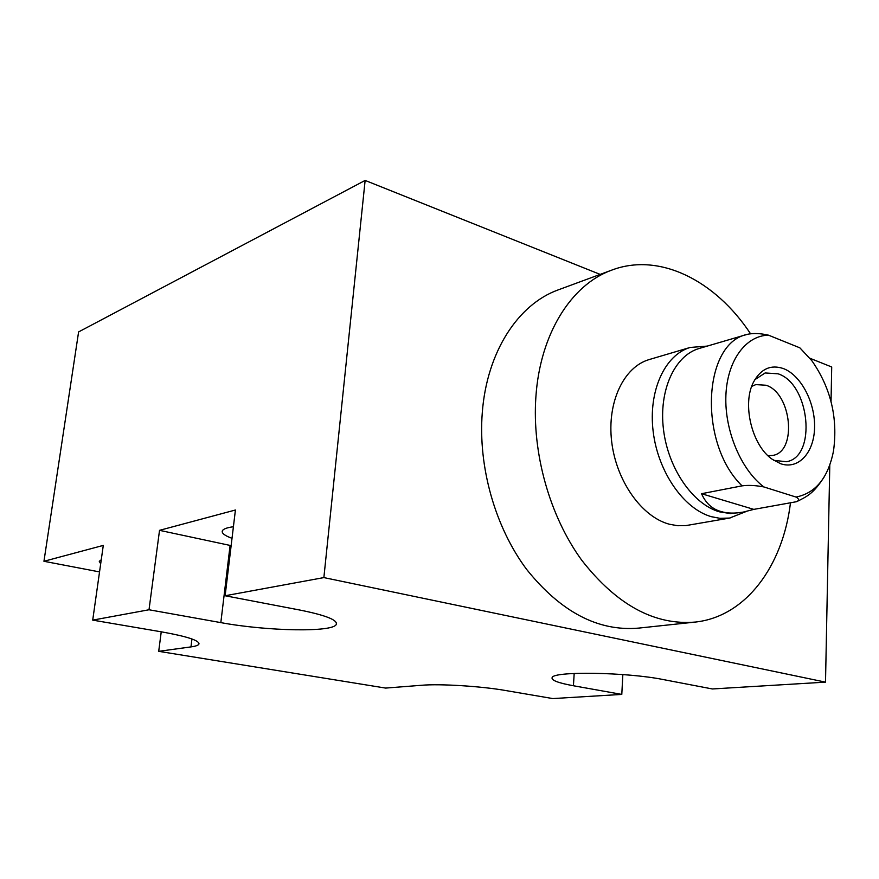<?xml version="1.0" encoding="UTF-8"?>
<svg xmlns="http://www.w3.org/2000/svg" width="879" height="879" viewBox="0 0 879 879"><rect width="100%" height="100%" fill="white"/><g stroke="black" fill="none" stroke-linecap="round" stroke-linejoin="round"><path stroke-width="1.32" d="M829.787 465.112L825.513 682.137L323.868 577.591L365.137 180.426L600.159 274.402M809.933 358.269L831.71 366.982L831.04 401.527M559.374 289.444L557.901 289.993C517.995 304.497 486.823 352.007 482.285 412.658C478 466.694 495.152 527.18 526.521 569.251C560.824 612.07 598.269 631.682 638.857 628.089L693.839 622.222M365.137 180.426L78.605 331.921L43.95 561.285L103.293 545.398L92.713 620.124L161.857 631.913C187.337 636.495 199.676 640.571 198.885 644.142C198.214 645.351 195.577 646.263 190.974 646.9L158.703 651.328L161.242 631.803M323.868 577.591L225.123 595.753L235.418 510.007L159.528 530.334L231.144 545.65M92.713 620.124L149.012 609.762L159.528 530.334M43.95 561.285L99.536 571.921M100.689 563.802L99.261 561.307L101.261 559.78M825.513 682.137L712.375 688.96L663.282 679.566C626.551 672.094 552.803 671.062 552.111 677.632C551.177 680.269 558.275 682.983 573.427 685.752L621.794 694.41L552.803 698.574L505.205 690.454C480.989 686.202 439.983 683.664 421.799 685.257L385.65 688.081L158.703 651.328M149.012 609.762L220.827 622.618C267.183 631.221 333.152 632.495 336.272 624.398C337.778 620.036 325.746 615.278 300.2 610.114L225.123 595.753M621.794 694.41L622.837 674.567M232.023 538.322C224.815 535.707 221.585 533.245 222.321 530.916C223.178 529.004 226.87 527.62 233.407 526.741M750.512 333.723C715.352 280.467 659.184 251.844 611.399 270.249C571.262 284.829 540.047 333.855 535.882 396.956C531.927 453.168 549.76 516.347 581.81 560.319C616.849 605.071 654.789 625.639 695.641 622.035C746.04 616.399 782.892 565.812 790.463 502.898M649.691 359.423L648.955 359.632C623.65 367.103 606.906 402.362 611.685 441.708C616.289 481.044 641.736 516.83 669.205 524.192L677.643 525.719L685.906 525.598L730.13 517.973M707.265 346.095L690.136 347.458C664.777 354.929 648.142 391.067 653.174 431.578C658.03 472.067 683.84 509.029 711.463 516.709L719.934 518.324L729.581 518.061L746.282 511.468M742.315 512.248L730.416 513.578L719.494 511.842C692.949 504.348 668.161 468.617 663.491 429.545C658.635 390.474 674.6 355.654 698.992 348.523L699.684 348.315M800.088 348.062L811.91 360.797C830.842 387.991 838.039 418.052 833.501 450.993C828.172 477.791 815.679 493.152 796.011 497.053C799.253 498.953 799.407 500.503 796.451 501.711L753.819 509.38L701.541 493.712L742.074 485.856C748.436 485.01 755.687 485.373 763.84 486.933C740.898 469.595 724.483 430.435 725.889 395.572C727.186 360.643 745.7 335.569 768.51 335.174C760.599 333.35 753.589 333.053 747.491 334.295L746.7 334.525C702.684 343.7 698.344 443.796 742.074 485.856M701.541 493.712C705.771 503.238 712.287 509.183 721.088 511.556C727.351 513.424 734.767 513.6 743.337 512.072L753.819 509.38M796.011 497.053L763.84 486.933M799.791 347.809L768.51 335.174M780.871 463.804C798.703 469.804 814.174 452.443 814.58 427.458C815.24 402.549 801.011 375.289 783.53 368.62C771.015 364.335 761.093 368.675 753.775 381.64C741.689 403.384 751.809 445.642 772.388 459.376L780.871 463.804M768.015 455.718L772.795 455.421C797.44 451.619 791.638 393.122 766.081 385.255L755.83 384.606L751.732 386.386M773.795 460.343L786.397 461.717C817.107 457.069 809.9 383.914 778.091 373.806L765.137 372.96L754.852 379.684M191.952 638.978L190.974 646.9M573.427 685.752L574.185 673.446M220.827 622.618L230.1 545.43M198.984 643.329L198.885 644.142M336.415 622.947L336.272 624.398M557.901 289.993L611.399 270.249M648.955 359.632L690.136 347.458M747.491 334.295L698.992 348.523M824.139 477C813.405 493.646 807.427 496.239 797.231 501.393"/></g></svg>
